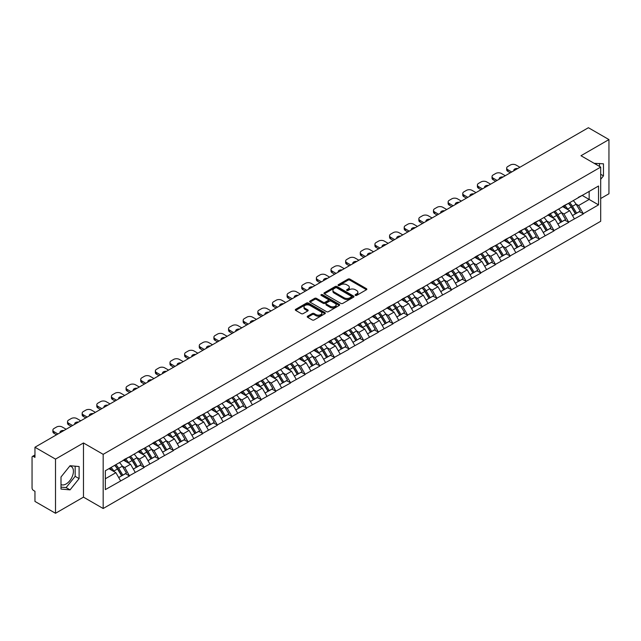 <?xml version="1.0" encoding="UTF-8"?>
<svg xmlns="http://www.w3.org/2000/svg" width="641" height="641" viewBox="0 0 641 641"><rect width="100%" height="100%" fill="white"/><g stroke="black" fill="none" stroke-linecap="round" stroke-linejoin="round"><path stroke-width="0.96" d="M355.386 295.381A0.913 0.529 0 0 0 356.676 295.381L366.46 289.724A1.306 0.753 0 0 0 366.844 289.195A1.306 0.753 0 0 0 366.46 288.666L349.882 279.091A1.306 0.753 0 0 0 348.039 279.091L338.256 284.74A0.913 0.529 0 0 0 339.546 285.485L340.812 284.756A4.167 2.404 0 0 1 346.709 284.756L348.087 285.557A4.167 2.404 0 0 1 349.305 287.256A4.167 2.404 0 0 1 348.087 288.955L346.821 289.692A0.913 0.529 0 0 0 348.111 290.429L349.377 289.7A4.167 2.404 0 0 1 355.274 289.7L356.652 290.501A4.167 2.404 0 0 1 357.87 292.2A4.167 2.404 0 0 1 356.652 293.899L355.386 294.636A0.913 0.529 0 0 0 355.386 295.381L355.386 294.636M60.999 484.524A10.352 5.977 120 0 0 66.111 483.971A10.352 5.977 120 0 0 72.874 474.853A10.352 5.977 120 0 0 71.287 466.56A10.352 5.977 120 0 0 69.757 466.087M594.231 163.367A10.352 5.977 -60 0 1 595.641 163.824A10.352 5.977 -60 0 1 596.739 164.825M307.608 316.213A1.306 0.753 0 0 0 307.223 316.742A1.306 0.753 0 0 0 307.608 317.271L312.255 319.955A1.306 0.753 0 0 0 314.098 319.955L324.971 313.681A1.306 0.753 0 0 0 325.348 313.153A1.306 0.753 0 0 0 324.971 312.624L308.393 303.049A1.306 0.753 0 0 0 306.55 303.049L295.677 309.323A1.306 0.753 0 0 0 295.301 309.851A1.306 0.753 0 0 0 295.677 310.388L301.294 313.633A1.306 0.753 0 0 0 303.137 313.633L307.792 310.949A1.306 0.753 0 0 0 308.169 310.412A1.306 0.753 0 0 0 307.792 309.883L305.004 308.273A3.485 2.011 0 0 1 303.986 306.855A3.485 2.011 0 0 1 306.134 304.996A3.485 2.011 0 0 1 309.932 305.428L320.845 311.726A3.485 2.011 0 0 1 321.87 313.153A3.485 2.011 0 0 1 319.715 315.011A3.485 2.011 0 0 1 315.917 314.579L314.098 313.521A1.306 0.753 0 0 0 312.255 313.521L307.608 316.213L307.608 317.271M83.474 442.963L55.511 459.108L34.959 447.242L588.398 127.719L608.95 139.578L580.986 155.723L600.689 167.101L103.177 454.341L83.474 442.963L83.474 497.136L103.177 508.513L103.177 454.341M340.9 303.417A1.306 0.753 0 0 0 342.743 303.417L353.616 297.144A1.306 0.753 0 0 0 353.992 296.615A1.306 0.753 0 0 0 353.616 296.086L337.038 286.511A1.306 0.753 0 0 0 335.195 286.511L324.322 292.785A1.306 0.753 0 0 0 323.945 293.314A1.306 0.753 0 0 0 324.322 293.85L340.9 303.417M321.51 295.573A0.913 0.529 0 0 1 322.439 295.701L322.439 294.62L339.289 304.355A1.306 0.753 0 0 1 339.674 304.884A1.306 0.753 0 0 1 339.289 305.412L328.424 311.686A1.306 0.753 0 0 1 326.581 311.686L310.004 302.119L314.651 299.451L314.651 298.369L310.004 301.054A1.306 0.753 0 0 0 309.619 301.582A1.306 0.753 0 0 0 310.004 302.119L310.004 301.054M314.651 299.451A1.306 0.753 0 0 1 316.494 299.451L316.494 298.369A1.306 0.753 0 0 0 314.651 298.369M316.494 298.369L323.216 302.248A1.306 0.753 0 0 0 325.059 302.248L328.144 300.469A1.306 0.753 0 0 0 328.529 299.94A1.306 0.753 0 0 0 328.144 299.403L321.149 295.365A0.913 0.529 0 0 1 322.439 294.62M103.177 508.513L600.689 221.281L600.689 167.101M114.691 465.358A8.894 5.136 -120 0 1 117.736 468.916L121.878 475.758L125.492 473.667L129.498 475.983L124.803 467.529L122.207 466.031M129.498 475.983L105.332 489.612L105.332 470.758L598.534 186.01L598.534 204.864L583.286 213.669L578.591 205.537L575.995 204.038M568.479 203.365A8.894 5.136 -120 0 1 571.524 206.923L575.666 213.765L579.28 211.674L583.286 213.669M583.286 213.99L568.647 222.115L563.96 213.99L561.356 212.492M553.84 211.81A8.894 5.136 -120 0 1 556.885 215.376L561.027 222.211L564.641 220.127L568.647 222.115M568.647 222.443L554.008 230.568L549.321 222.443L546.717 220.945M539.201 220.264A8.894 5.136 -120 0 1 542.246 223.821L546.388 230.664L550.002 228.581L554.008 230.568M554.008 230.896L539.369 239.021L534.682 230.896L532.078 229.39M524.562 228.717A8.894 5.136 -120 0 1 527.607 232.274L531.75 239.117L535.363 237.034L539.369 239.021M539.369 239.349L524.731 247.474L520.043 239.341L517.439 237.843M509.924 237.17A8.894 5.136 -120 0 1 512.968 240.728L517.111 247.57L520.724 245.479L524.731 247.474M524.731 247.795L510.092 255.919L505.404 247.795L502.8 246.296M495.285 245.623A8.894 5.136 -120 0 1 498.329 249.181L502.472 256.023L506.086 253.932L510.092 255.919M510.092 256.248L495.453 264.372L490.766 256.248L488.162 254.749M480.646 254.068A8.894 5.136 -120 0 1 483.691 257.626L487.833 264.469L491.447 262.385L495.453 264.372M495.453 264.701L480.814 272.826L476.127 264.701L473.523 263.203M466.007 262.522A8.894 5.136 -120 0 1 469.052 266.079L473.194 272.922L476.808 270.839L480.814 272.826M480.814 273.154L466.183 281.279L461.488 273.154L458.892 271.648M451.368 270.975A8.894 5.136 -120 0 1 454.413 274.532L458.555 281.375L462.169 279.292L466.183 281.279M466.183 281.599L451.544 289.732L446.849 281.599L444.253 280.101M436.729 279.428A8.894 5.136 -120 0 1 439.774 282.985L443.917 289.828L447.53 287.737L451.544 289.732M451.544 290.053L436.906 298.177L432.21 290.053L429.614 288.554M422.09 287.873A8.894 5.136 -120 0 1 425.135 291.439L429.286 298.273L432.891 296.19L436.906 298.177M436.906 298.506L422.267 306.63L417.571 298.506L414.975 297.007M407.46 296.326A8.894 5.136 -120 0 1 410.496 299.884L414.647 306.727L418.252 304.643L422.267 306.63M422.267 306.959L407.628 315.084L402.933 306.959L400.337 305.453M392.821 304.779A8.894 5.136 -120 0 1 395.866 308.337L400.008 315.18L403.622 313.096L407.628 315.084M407.628 315.404L392.989 323.537L388.294 315.404L385.698 313.906M378.182 313.233A8.894 5.136 -120 0 1 381.227 316.79L385.369 323.633L388.983 321.542L392.989 323.537M392.989 323.857L378.35 331.982L373.655 323.857L371.059 322.359M363.543 321.678A8.894 5.136 -120 0 1 366.588 325.243L370.73 332.078L374.344 329.995L378.35 331.982M378.35 332.31L363.711 340.435L359.016 332.31L356.42 330.812M348.904 330.131A8.894 5.136 -120 0 1 351.949 333.689L356.092 340.531L359.705 338.448L363.711 340.435M363.711 340.764L349.073 348.888L344.377 340.764L341.781 339.257M334.265 338.584A8.894 5.136 -120 0 1 337.31 342.142L341.453 348.984L345.066 346.901L349.073 348.888M349.073 349.217L334.434 357.341L329.746 349.217L327.142 347.71M319.627 347.037A8.894 5.136 -120 0 1 322.671 350.595L326.814 357.438L330.427 355.346L334.434 357.341M334.434 357.662L319.795 365.795L315.108 357.662L312.504 356.164M304.988 355.491A8.894 5.136 -120 0 1 308.033 359.048L312.175 365.891L315.789 363.8L319.795 365.795M319.795 366.115L305.156 374.24L300.469 366.115L297.865 364.617M290.349 363.936A8.894 5.136 -120 0 1 293.394 367.493L297.536 374.336L301.15 372.253L305.156 374.24M305.156 374.568L290.517 382.693L285.83 374.568L283.226 373.07M275.71 372.389A8.894 5.136 -120 0 1 278.755 375.947L282.897 382.789L286.511 380.706L290.517 382.693M290.517 383.022L275.878 391.146L271.191 383.022L268.587 381.515M261.071 380.842A8.894 5.136 -120 0 1 264.116 384.4L268.259 391.242L271.872 389.159L275.878 391.146M275.878 391.467L261.24 399.599L256.552 391.467L253.948 389.968M246.432 389.295A8.894 5.136 -120 0 1 249.477 392.853L253.62 399.696L257.233 397.604L261.24 399.599M261.24 399.92L246.601 408.045L241.913 399.92L239.317 398.422M231.794 397.74A8.894 5.136 -120 0 1 234.838 401.306L238.981 408.141L242.594 406.057L246.601 408.045M246.601 408.373L231.97 416.498L227.275 408.373L224.679 406.875M217.155 406.194A8.894 5.136 -120 0 1 220.2 409.751L224.342 416.594L227.956 414.511L231.97 416.498M231.97 416.826L217.331 424.951L212.636 416.826L210.04 415.32M202.516 414.647A8.894 5.136 -120 0 1 205.561 418.204L209.711 425.047L213.317 422.964L217.331 424.951M217.331 425.271L202.692 433.404L197.997 425.271L195.401 423.773M187.885 423.1A8.894 5.136 -120 0 1 190.922 426.658L195.072 433.5L198.678 431.409L202.692 433.404M202.692 433.725L188.053 441.849L183.358 433.725L180.762 432.226M173.246 431.545A8.894 5.136 -120 0 1 176.283 435.111L180.433 441.953L184.047 439.862L188.053 441.849M188.053 442.178L173.415 450.303L168.719 442.178L166.123 440.679M158.607 439.998A8.894 5.136 -120 0 1 161.652 443.556L165.795 450.399L169.408 448.315L173.415 450.303M173.415 450.631L158.776 458.756L154.08 450.631L151.484 449.125M143.969 448.452A8.894 5.136 -120 0 1 147.013 452.009L151.156 458.852L154.769 456.769L158.776 458.756M158.776 459.084L144.137 467.209L139.442 459.084L136.845 457.578M129.33 456.905A8.894 5.136 -120 0 1 132.375 460.462L136.517 467.305L140.131 465.222L144.137 467.209M144.137 467.529L129.498 475.662M124.522 459.349L129.498 456.809M124.803 467.529L130.532 464.228L123.304 460.054M135.219 472.353L130.532 464.228M139.161 450.903L144.137 448.355M139.442 459.084L145.17 455.775L137.943 451.601M149.858 463.9L145.17 455.775M153.8 442.45L158.776 439.902M154.08 450.631L159.809 447.322L152.582 443.155M164.497 455.455L159.809 447.322M168.439 433.997L173.415 431.449M168.719 442.178L174.448 438.877L167.221 434.702M179.135 447.001L174.448 438.877M183.078 425.544L188.053 422.996M183.358 433.725L189.087 430.423L181.86 426.249M193.774 438.548L189.087 430.423M197.716 417.091L202.692 414.551M197.997 425.271L203.726 421.97L196.499 417.796M208.413 430.095L203.726 421.97M212.355 408.646L217.331 406.098M212.636 416.826L218.357 413.517L211.137 409.351M223.052 421.642L218.357 413.517M226.994 400.192L231.97 397.644M227.275 408.373L232.995 405.064L225.776 400.897M237.691 413.197L232.995 405.064M241.633 391.739L246.601 389.191M241.913 399.92L247.634 396.619L240.415 392.444M252.33 404.743L247.634 396.619M256.272 383.286L261.24 380.746M256.552 391.467L262.273 388.166L255.046 383.991M266.968 396.29L262.273 388.166M270.911 374.841L275.878 372.293M271.191 383.022L276.912 379.712L269.685 375.546M281.607 387.837L276.912 379.712M285.549 366.388L290.517 363.84M285.83 374.568L291.551 371.259L284.324 367.093M296.246 379.392L291.551 371.259M300.188 357.934L305.156 355.386M300.469 366.115L306.19 362.814L298.962 358.639M310.885 370.939L306.19 362.814M314.819 349.481L319.795 346.941M315.108 357.662L320.829 354.361L313.601 350.186M325.524 362.486L320.829 354.361M329.458 341.036L334.434 338.488M329.746 349.217L335.467 345.908L328.24 341.733M340.155 354.032L335.467 345.908M344.097 332.583L349.073 330.035M344.377 340.764L350.106 337.454L342.879 333.288M354.793 345.587L350.106 337.454M358.736 324.13L363.711 321.582M359.016 332.31L364.745 329.009L357.518 324.835M369.432 337.134L364.745 329.009M373.374 315.676L378.35 313.129M373.655 323.857L379.384 320.556L372.157 316.382M384.071 328.681L379.384 320.556M388.013 307.223L392.989 304.683M388.294 315.404L394.023 312.103L386.795 307.928M398.71 320.228L394.023 312.103M402.652 298.778L407.628 296.23M402.933 306.959L408.662 303.65L401.434 299.483M413.349 311.774L408.662 303.65M417.291 290.325L422.267 287.777M417.571 298.506L423.3 295.197L416.073 291.03M427.988 303.329L423.3 295.197M431.93 281.872L436.906 279.324M432.21 290.053L437.931 286.751L430.712 282.577M442.627 294.876L437.931 286.751M446.569 273.419L451.544 270.879M446.849 281.599L452.57 278.298L445.351 274.124M457.265 286.423L452.57 278.298M461.208 264.973L466.183 262.425M461.488 273.154L467.209 269.845L459.99 265.678M471.904 277.97L467.209 269.845M475.846 256.52L480.814 253.972M476.127 264.701L481.848 261.392L474.628 257.225M486.543 269.524L481.848 261.392M490.485 248.067L495.453 245.519M490.766 256.248L496.487 252.947L489.259 248.772M501.182 261.071L496.487 252.947M505.124 239.614L510.092 237.066M505.404 247.795L511.125 244.493L503.898 240.319M515.821 252.618L511.125 244.493M519.763 231.169L524.731 228.621M520.043 239.341L525.764 236.04L518.537 231.866M530.46 244.165L525.764 236.04M534.402 222.715L539.369 220.167M534.682 230.896L540.403 227.587L533.176 223.421M545.098 235.712L540.403 227.587M549.033 214.262L554.008 211.714M549.321 222.443L555.042 219.142L547.815 214.967M559.737 227.267L555.042 219.142M563.671 205.809L568.647 203.261M563.96 213.99L569.681 210.689L562.453 206.514M574.368 218.813L569.681 210.689M578.31 197.356L583.286 194.816M578.591 205.537L589.151 199.447L589.151 191.427L598.534 186.01M582.204 195.433L598.534 204.864M600.689 198.526L608.95 193.758L608.95 139.578M55.511 459.108L55.511 513.281L34.959 501.422L34.959 491.286L33.46 490.421A1.987 1.146 -120 0 1 32.05 487.985L32.05 457.321A1.987 1.146 -120 0 1 32.459 456.408A1.987 1.146 -120 0 1 33.46 456.504L34.959 457.378L34.959 447.242M55.511 513.281L83.474 497.136M105.332 478.771L115.893 472.681L108.946 468.667M120.58 480.806L115.893 472.681M571.315 207.083L571.78 207.347M556.676 215.528L557.141 215.801M542.038 223.981L542.502 224.254M527.399 232.435L527.863 232.699M512.76 240.888L513.225 241.152M498.121 249.341L498.586 249.605M483.482 257.786L483.947 258.059M468.843 266.239L469.308 266.512M454.213 274.693L454.677 274.957M439.574 283.146L440.038 283.41M424.935 291.591L425.4 291.863M410.296 300.044L410.761 300.317M395.657 308.497L396.122 308.762M381.018 316.95L381.483 317.215M366.38 325.396L366.844 325.668M351.741 333.849L352.205 334.121M337.102 342.302L337.567 342.566M322.463 350.755L322.928 351.02M307.824 359.208L308.289 359.473M293.185 367.654L293.65 367.926M278.547 376.107L279.011 376.379M263.908 384.56L264.372 384.824M249.269 393.013L249.734 393.278M234.638 401.458L235.103 401.731M219.999 409.911L220.464 410.184M205.36 418.365L205.825 418.629M190.722 426.818L191.186 427.082M176.083 435.263L176.547 435.535M161.444 443.716L161.909 443.989M146.805 452.169L147.27 452.442M132.166 460.623L132.631 460.887M117.527 469.076L117.992 469.34M600.689 179.32L603.461 175.874L603.461 163.8L594.143 163.319M79.107 466.536L70.053 465.727L60.999 476.992L60.999 489.059L70.053 489.868L79.107 478.611L79.107 466.536M355.747 295.509L356.652 294.988A4.167 2.404 0 0 0 357.87 293.282L357.87 292.2M349.305 287.256L349.305 288.338A4.167 2.404 0 0 1 348.087 290.036L347.182 290.557M366.46 288.666L366.46 289.724L349.882 280.173A1.306 0.753 0 0 0 348.039 280.173L338.616 285.614M353.6 297.16L337.038 287.593A1.306 0.753 0 0 0 335.195 287.593L324.338 293.858M351.308 296.983A0.913 0.529 0 0 0 351.308 296.238L336.757 287.841A0.913 0.529 0 0 0 335.467 287.841L334.129 288.61A4.167 2.404 0 0 0 332.911 290.309A4.167 2.404 0 0 0 334.129 292.016L344.081 297.761A4.167 2.404 0 0 0 349.978 297.761L351.308 296.983L351.308 298.073A0.913 0.529 0 0 0 351.58 297.696L351.58 296.615M332.911 290.309L332.911 291.399A4.167 2.404 0 0 0 334.129 293.097L334.129 292.016M351.308 298.073L349.978 298.842A4.167 2.404 0 0 1 344.081 298.842L334.129 293.097M316.494 299.451L323.216 303.337A1.306 0.753 0 0 0 325.059 303.337L328.144 301.55A1.306 0.753 0 0 0 328.529 301.022L328.529 299.94M322.439 295.701L339.273 305.428M330.195 306.278A3.485 2.011 0 0 0 333.993 306.719A3.485 2.011 0 0 0 336.14 304.86A3.485 2.011 0 0 0 335.123 303.433L331.277 301.214A1.306 0.753 0 0 0 329.434 301.214L326.349 302.993A1.306 0.753 0 0 0 325.965 303.53A1.306 0.753 0 0 0 326.349 304.058L330.195 306.278L330.195 307.36A3.485 2.011 0 0 0 333.993 307.8A3.485 2.011 0 0 0 336.14 305.941L336.14 304.86M325.965 303.53L325.965 304.611A1.306 0.753 0 0 0 326.349 305.14L326.349 304.058M330.195 307.36L326.349 305.14M321.87 313.153L321.87 314.234A3.485 2.011 0 0 1 319.715 316.093A3.485 2.011 0 0 1 315.917 315.66L314.098 314.611A1.306 0.753 0 0 0 312.255 314.611L307.624 317.287M303.986 306.855L303.986 307.936A3.485 2.011 0 0 0 305.004 309.355L305.004 308.273M307.776 310.957L305.004 309.355M324.955 313.697L308.393 304.13A1.306 0.753 0 0 0 306.55 304.13L295.693 310.396M599.519 166.428L599.519 163.447M600.689 174.28L603.461 175.874M60.999 487.136L66.111 487.593L75.165 476.335L75.165 466.183M75.165 476.335L79.107 478.611M66.111 487.593L70.053 489.868M519.899 167.261L516.005 165.017A3.982 2.3 0 0 0 510.372 165.017L507.84 166.476A3.982 2.3 0 0 0 506.678 168.102A3.982 2.3 0 0 0 507.84 169.729L507.84 171.355L510.332 172.79M507.84 171.355A3.982 2.3 180 0 1 506.678 169.729L506.678 168.102M507.84 169.729L511.734 171.98M513.922 170.714A3.117 1.803 180 0 1 513.826 170.274A3.117 1.803 180 0 1 517.712 168.527M573.238 200.609A10.881 6.282 60 0 1 576.091 204.199L572.477 206.282A10.881 6.282 -120 0 0 569.625 202.7M572.477 206.282L576.628 213.124L580.233 211.041L576.091 204.199M575.666 213.765L576.628 213.124M579.28 211.674L580.233 211.041M563.407 205.961A8.894 5.136 60 0 1 565.859 208.477M564.793 205.489A10.881 6.282 60 0 1 567.646 209.078L568.054 209.751M572.509 215.584L575.402 213.83L571.259 206.987A10.881 6.282 -120 0 0 568.407 203.405M575.402 213.83L572.469 215.52M505.26 175.714L501.366 173.471A3.982 2.3 0 0 0 495.741 173.471L493.201 174.929A3.982 2.3 0 0 0 492.04 176.555A3.982 2.3 0 0 0 493.201 178.182L493.201 179.809L495.693 181.243M493.201 179.809A3.982 2.3 180 0 1 492.04 178.182L492.04 176.555M493.201 178.182L497.096 180.425M499.283 179.168A3.117 1.803 180 0 1 499.187 178.727A3.117 1.803 180 0 1 503.073 176.98M558.599 209.062A10.881 6.282 60 0 1 561.452 212.652L557.838 214.735A10.881 6.282 -120 0 0 554.994 211.153M557.838 214.735L561.989 221.578L565.594 219.494L561.452 212.652M561.027 222.211L561.989 221.578M564.641 220.127L565.594 219.494M548.768 214.415A8.894 5.136 60 0 1 551.22 216.93M550.154 213.942A10.881 6.282 60 0 1 553.007 217.523L553.415 218.196M557.87 224.038L560.763 222.283L556.62 215.44A10.881 6.282 -120 0 0 553.768 211.85M560.763 222.283L557.83 223.973M490.621 184.167L486.727 181.916A3.982 2.3 0 0 0 481.103 181.916L478.563 183.382A3.982 2.3 0 0 0 477.401 185.009A3.982 2.3 0 0 0 478.563 186.635L478.563 188.262L481.054 189.696M478.563 188.262A3.982 2.3 180 0 1 477.401 186.635L477.401 185.009M478.563 186.635L482.457 188.879M484.644 187.621A3.117 1.803 180 0 1 484.548 187.172A3.117 1.803 180 0 1 488.434 185.433M543.961 217.515A10.881 6.282 60 0 1 546.813 221.105L543.199 223.188A10.881 6.282 -120 0 0 540.355 219.599M543.199 223.188L547.35 230.031L550.964 227.94L546.813 221.105M546.388 230.664L547.35 230.031M550.002 228.581L550.964 227.94M534.129 222.868A8.894 5.136 60 0 1 536.581 225.384M535.515 222.395A10.881 6.282 60 0 1 538.368 225.977L538.777 226.65M543.231 232.491L546.124 230.736L541.982 223.893A10.881 6.282 -120 0 0 539.129 220.304M546.124 230.736L543.199 232.427M475.983 192.621L472.088 190.369A3.982 2.3 0 0 0 466.464 190.369L463.924 191.835A3.982 2.3 0 0 0 462.762 193.462A3.982 2.3 0 0 0 463.924 195.08L463.924 196.707L466.416 198.141M463.924 196.707A3.982 2.3 180 0 1 462.762 195.08L462.762 193.462M463.924 195.08L467.818 197.332M470.005 196.074A3.117 1.803 180 0 1 469.909 195.625A3.117 1.803 180 0 1 473.795 193.878M529.33 225.969A10.881 6.282 60 0 1 532.174 229.55L528.569 231.641A10.881 6.282 -120 0 0 525.716 228.052M528.569 231.641L532.711 238.484L536.325 236.393L532.174 229.55M531.75 239.117L532.711 238.484M535.363 237.034L536.325 236.393M519.49 231.321A8.894 5.136 60 0 1 521.942 233.837M520.885 230.84A10.881 6.282 60 0 1 523.729 234.43L524.138 235.103M528.593 240.936L531.485 239.181L527.343 232.346A10.881 6.282 -120 0 0 524.49 228.757M531.485 239.181L528.561 240.88M461.344 201.074L457.45 198.822A3.982 2.3 0 0 0 451.825 198.822L449.293 200.288A3.982 2.3 0 0 0 448.123 201.907A3.982 2.3 0 0 0 449.293 203.534L449.293 205.16L451.777 206.594M449.293 205.16A3.982 2.3 180 0 1 448.123 203.534L448.123 201.907M449.293 203.534L453.179 205.785M455.366 204.519A3.117 1.803 180 0 1 455.27 204.078A3.117 1.803 180 0 1 459.164 202.332M514.691 234.422A10.881 6.282 60 0 1 517.535 238.003L513.93 240.087A10.881 6.282 -120 0 0 511.077 236.505M513.93 240.087L518.072 246.929L521.686 244.846L517.535 238.003M517.111 247.57L518.072 246.929M520.724 245.479L521.686 244.846M504.852 239.774A8.894 5.136 60 0 1 507.303 242.29M506.246 239.293A10.881 6.282 60 0 1 509.09 242.883L509.499 243.556M513.954 249.389L516.854 247.634L512.704 240.792A10.881 6.282 -120 0 0 509.851 237.21M516.854 247.634L513.922 249.325M446.705 209.519L442.811 207.275A3.982 2.3 0 0 0 437.186 207.275L434.654 208.734A3.982 2.3 0 0 0 433.484 210.36A3.982 2.3 0 0 0 434.654 211.987L434.654 213.613L437.138 215.047M434.654 213.613A3.982 2.3 180 0 1 433.484 211.987L433.484 210.36M434.654 211.987L438.548 214.238M440.728 212.972A3.117 1.803 180 0 1 440.631 212.532A3.117 1.803 180 0 1 444.525 210.785M500.052 242.867A10.881 6.282 60 0 1 502.905 246.456L499.291 248.54A10.881 6.282 -120 0 0 496.438 244.958M499.291 248.54L503.433 255.382L507.047 253.299L502.905 246.456M502.472 256.023L503.433 255.382M506.086 253.932L507.047 253.299M490.213 248.219A8.894 5.136 60 0 1 492.665 250.735M491.607 247.746A10.881 6.282 60 0 1 494.459 251.328L494.868 252.009M499.315 257.842L502.215 256.088L498.065 249.245A10.881 6.282 -120 0 0 495.221 245.663M502.215 256.088L499.283 257.778M432.066 217.972L428.18 215.729A3.982 2.3 0 0 0 422.547 215.729L420.015 217.187A3.982 2.3 0 0 0 418.845 218.813A3.982 2.3 0 0 0 420.015 220.44L420.015 222.066L422.499 223.501M420.015 222.066A3.982 2.3 180 0 1 418.845 220.44L418.845 218.813M420.015 220.44L423.909 222.683M426.089 221.425A3.117 1.803 180 0 1 425.993 220.977A3.117 1.803 180 0 1 429.887 219.238M485.413 251.32A10.881 6.282 60 0 1 488.266 254.91L484.652 256.993A10.881 6.282 -120 0 0 481.8 253.403M484.652 256.993L488.795 263.836L492.408 261.752L488.266 254.91M487.833 264.469L488.795 263.836M491.447 262.385L492.408 261.752M475.574 256.672A8.894 5.136 60 0 1 478.026 259.188M476.968 256.2A10.881 6.282 60 0 1 479.821 259.781L480.229 260.454M484.676 266.295L487.577 264.541L483.426 257.698A10.881 6.282 -120 0 0 480.582 254.108M487.577 264.541L484.644 266.231M417.435 226.425L413.541 224.174A3.982 2.3 0 0 0 407.908 224.174L405.376 225.64A3.982 2.3 0 0 0 404.207 227.267A3.982 2.3 0 0 0 405.376 228.893L405.376 230.512L407.86 231.954M405.376 230.512A3.982 2.3 180 0 1 404.207 228.893L404.207 227.267M405.376 228.893L409.27 231.137M411.458 229.879A3.117 1.803 180 0 1 411.354 229.43A3.117 1.803 180 0 1 415.248 227.683M470.774 259.773A10.881 6.282 60 0 1 473.627 263.355L470.013 265.446A10.881 6.282 -120 0 0 467.161 261.857M470.013 265.446L474.156 272.289L477.769 270.198L473.627 263.355M473.194 272.922L474.156 272.289M476.808 270.839L477.769 270.198M460.935 265.126A8.894 5.136 60 0 1 463.395 267.642M462.329 264.645A10.881 6.282 60 0 1 465.182 268.234L465.59 268.908M470.037 274.749L472.938 272.994L468.795 266.151A10.881 6.282 -120 0 0 465.943 262.562M472.938 272.994L470.005 274.685M402.796 234.878L398.902 232.627A3.982 2.3 0 0 0 393.27 232.627L390.738 234.093A3.982 2.3 0 0 0 389.568 235.712A3.982 2.3 0 0 0 390.738 237.338L390.738 238.965L393.221 240.399M390.738 238.965A3.982 2.3 180 0 1 389.568 237.338L389.568 235.712M390.738 237.338L394.632 239.59M396.819 238.324A3.117 1.803 180 0 1 396.723 237.883A3.117 1.803 180 0 1 400.609 236.136M456.136 268.226A10.881 6.282 60 0 1 458.988 271.808L455.374 273.891A10.881 6.282 -120 0 0 452.522 270.31M455.374 273.891L459.517 280.734L463.131 278.651L458.988 271.808M458.555 281.375L459.517 280.734M462.169 279.292L463.131 278.651M446.296 273.579A8.894 5.136 60 0 1 448.756 276.095M447.69 273.098A10.881 6.282 60 0 1 450.543 276.688L450.952 277.361M455.398 283.194L458.299 281.439L454.157 274.596A10.881 6.282 -120 0 0 451.304 271.015M458.299 281.439L455.366 283.138M388.158 243.324L384.263 241.08A3.982 2.3 0 0 0 378.631 241.08L376.099 242.538A3.982 2.3 0 0 0 374.929 244.165A3.982 2.3 0 0 0 376.099 245.791L376.099 247.418L378.583 248.852M376.099 247.418A3.982 2.3 180 0 1 374.929 245.791L374.929 244.165M376.099 245.791L379.993 248.043M382.18 246.777A3.117 1.803 180 0 1 382.084 246.336A3.117 1.803 180 0 1 385.97 244.59M441.497 276.672A10.881 6.282 60 0 1 444.349 280.261L440.736 282.344A10.881 6.282 -120 0 0 437.883 278.763M440.736 282.344L444.878 289.187L448.492 287.104L444.349 280.261M443.917 289.828L444.878 289.187M447.53 287.737L448.492 287.104M431.665 282.024A8.894 5.136 60 0 1 434.117 284.54M433.052 281.551A10.881 6.282 60 0 1 435.904 285.133L436.313 285.814M440.76 291.647L443.66 289.892L439.518 283.05A10.881 6.282 -120 0 0 436.665 279.468M443.66 289.892L440.728 291.583M373.519 251.777L369.625 249.533A3.982 2.3 0 0 0 363.992 249.533L361.46 250.992A3.982 2.3 0 0 0 360.29 252.618A3.982 2.3 0 0 0 361.46 254.245L361.46 255.871L363.944 257.305M361.46 255.871A3.982 2.3 180 0 1 360.29 254.245L360.29 252.618M361.46 254.245L365.354 256.488M367.541 255.23A3.117 1.803 180 0 1 367.445 254.781A3.117 1.803 180 0 1 371.331 253.043M426.858 285.125A10.881 6.282 60 0 1 429.71 288.714L426.097 290.798A10.881 6.282 -120 0 0 423.244 287.208M426.097 290.798L430.239 297.64L433.853 295.557L429.71 288.714M429.286 298.273L430.239 297.64M432.891 296.19L433.853 295.557M417.027 290.477A8.894 5.136 60 0 1 419.478 292.993M418.413 290.004A10.881 6.282 60 0 1 421.265 293.586L421.674 294.259M426.129 300.1L429.021 298.345L424.879 291.503A10.881 6.282 -120 0 0 422.026 287.913M429.021 298.345L426.089 300.036M358.88 260.23L354.986 257.978A3.982 2.3 0 0 0 349.353 257.978L346.821 259.445A3.982 2.3 0 0 0 345.651 261.071A3.982 2.3 0 0 0 346.821 262.698L346.821 264.316L349.305 265.759M346.821 264.316A3.982 2.3 180 0 1 345.651 262.698L345.651 261.071M346.821 262.698L350.715 264.941M352.903 263.683A3.117 1.803 180 0 1 352.806 263.235A3.117 1.803 180 0 1 356.692 261.488M412.219 293.578A10.881 6.282 60 0 1 415.072 297.16L411.458 299.251A10.881 6.282 -120 0 0 408.605 295.661M411.458 299.251L415.6 306.094L419.214 304.002L415.072 297.16M414.647 306.727L415.6 306.094M418.252 304.643L419.214 304.002M402.388 298.93A8.894 5.136 60 0 1 404.84 301.446M403.774 298.45A10.881 6.282 60 0 1 406.626 302.039L407.035 302.712M411.49 308.553L414.382 306.799L410.24 299.956A10.881 6.282 -120 0 0 407.388 296.366M414.382 306.799L411.45 308.489M344.241 268.683L340.347 266.432A3.982 2.3 0 0 0 334.714 266.432L332.182 267.898A3.982 2.3 0 0 0 331.02 269.524A3.982 2.3 0 0 0 332.182 271.143L332.182 272.77L334.666 274.204M332.182 272.77A3.982 2.3 180 0 1 331.02 271.143L331.02 269.524M332.182 271.143L336.076 273.395M338.264 272.129A3.117 1.803 180 0 1 338.168 271.688A3.117 1.803 180 0 1 342.054 269.941M397.58 302.031A10.881 6.282 60 0 1 400.433 305.613L396.819 307.704A10.881 6.282 -120 0 0 393.967 304.114M396.819 307.704L400.962 314.539L404.575 312.455L400.433 305.613M400.008 315.18L400.962 314.539M403.622 313.096L404.575 312.455M387.749 307.384A8.894 5.136 60 0 1 390.201 309.899M389.135 306.903A10.881 6.282 60 0 1 391.988 310.492L392.396 311.165M396.851 316.999L399.744 315.244L395.601 308.401A10.881 6.282 -120 0 0 392.749 304.82M399.744 315.244L396.811 316.942M329.602 277.136L325.708 274.885A3.982 2.3 0 0 0 320.075 274.885L317.543 276.343A3.982 2.3 0 0 0 316.382 277.97A3.982 2.3 0 0 0 317.543 279.596L317.543 281.223L320.027 282.657M317.543 281.223A3.982 2.3 180 0 1 316.382 279.596L316.382 277.97M317.543 279.596L321.437 281.848M323.625 280.582A3.117 1.803 180 0 1 323.529 280.141A3.117 1.803 180 0 1 327.415 278.394M382.941 310.476A10.881 6.282 60 0 1 385.794 314.066L382.18 316.149A10.881 6.282 -120 0 0 379.328 312.568M382.18 316.149L386.323 322.992L389.936 320.909L385.794 314.066M385.369 323.633L386.323 322.992M388.983 321.542L389.936 320.909M373.11 315.837A8.894 5.136 60 0 1 375.562 318.345M374.496 315.356A10.881 6.282 60 0 1 377.349 318.946L377.757 319.619M382.212 325.452L385.105 323.697L380.962 316.854A10.881 6.282 -120 0 0 378.11 313.273M385.105 323.697L382.172 325.388M314.963 285.582L311.069 283.338A3.982 2.3 0 0 0 305.437 283.338L302.905 284.796A3.982 2.3 0 0 0 301.743 286.423A3.982 2.3 0 0 0 302.905 288.049L302.905 289.676L305.388 291.11M302.905 289.676A3.982 2.3 180 0 1 301.743 288.049L301.743 286.423M302.905 288.049L306.799 290.301M308.986 289.035A3.117 1.803 180 0 1 308.89 288.594A3.117 1.803 180 0 1 312.776 286.848M368.303 318.93A10.881 6.282 60 0 1 371.155 322.519L367.541 324.602A10.881 6.282 -120 0 0 364.689 321.021M367.541 324.602L371.684 331.445L375.297 329.362L371.155 322.519M370.73 332.078L371.684 331.445M374.344 329.995L375.297 329.362M358.471 324.282A8.894 5.136 60 0 1 360.923 326.798M359.857 323.809A10.881 6.282 60 0 1 362.71 327.391L363.118 328.072M367.573 333.905L370.466 332.15L366.323 325.308A10.881 6.282 -120 0 0 363.471 321.718M370.466 332.15L367.533 333.841M300.325 294.035L296.43 291.783A3.982 2.3 0 0 0 290.798 291.783L288.266 293.249A3.982 2.3 0 0 0 287.104 294.876A3.982 2.3 0 0 0 288.266 296.503L288.266 298.129L290.758 299.563M288.266 298.129A3.982 2.3 180 0 1 287.104 296.503L287.104 294.876M288.266 296.503L292.16 298.746M294.347 297.488A3.117 1.803 180 0 1 294.251 297.039A3.117 1.803 180 0 1 298.137 295.301M353.664 327.383A10.881 6.282 60 0 1 356.516 330.972L352.903 333.056A10.881 6.282 -120 0 0 350.05 329.466M352.903 333.056L357.045 339.898L360.659 337.807L356.516 330.972M356.092 340.531L357.045 339.898M359.705 338.448L360.659 337.807M343.832 332.735A8.894 5.136 60 0 1 346.284 335.251M345.219 332.262A10.881 6.282 60 0 1 348.071 335.844L348.48 336.517M352.935 342.358L355.827 340.603L351.685 333.761A10.881 6.282 -120 0 0 348.832 330.171M355.827 340.603L352.895 342.294M285.686 302.488L281.792 300.236A3.982 2.3 0 0 0 276.159 300.236L273.627 301.703A3.982 2.3 0 0 0 272.465 303.329A3.982 2.3 0 0 0 273.627 304.948L273.627 306.574L276.119 308.009M273.627 306.574A3.982 2.3 180 0 1 272.465 304.948L272.465 303.329M273.627 304.948L277.521 307.199M279.708 305.941A3.117 1.803 180 0 1 279.612 305.493A3.117 1.803 180 0 1 283.498 303.746M339.025 335.836A10.881 6.282 60 0 1 341.877 339.418L338.264 341.509A10.881 6.282 -120 0 0 335.411 337.919M338.264 341.509L342.414 348.351L346.02 346.26L341.877 339.418M341.453 348.984L342.414 348.351M345.066 346.901L346.02 346.26M329.194 341.188A8.894 5.136 60 0 1 331.645 343.704M330.58 340.708A10.881 6.282 60 0 1 333.432 344.297L333.841 344.97M338.296 350.811L341.188 349.049L337.046 342.214A10.881 6.282 -120 0 0 334.193 338.624M341.188 349.049L338.256 350.747M271.047 310.941L267.153 308.69A3.982 2.3 0 0 0 261.528 308.69L258.988 310.156A3.982 2.3 0 0 0 257.826 311.774A3.982 2.3 0 0 0 258.988 313.401L258.988 315.027L261.48 316.462M258.988 315.027A3.982 2.3 180 0 1 257.826 313.401L257.826 311.774M258.988 313.401L262.882 315.652M265.07 314.386A3.117 1.803 180 0 1 264.973 313.946A3.117 1.803 180 0 1 268.859 312.199M324.386 344.289A10.881 6.282 60 0 1 327.239 347.871L323.625 349.954A10.881 6.282 -120 0 0 320.78 346.372M323.625 349.954L327.775 356.797L331.381 354.713L327.239 347.871M326.814 357.438L327.775 356.797M330.427 355.346L331.381 354.713M314.555 349.641A8.894 5.136 60 0 1 317.007 352.157M315.941 349.161A10.881 6.282 60 0 1 318.793 352.75L319.202 353.423M323.657 359.256L326.549 357.502L322.407 350.659A10.881 6.282 -120 0 0 319.555 347.077M326.549 357.502L323.617 359.192M256.408 319.386L252.514 317.143A3.982 2.3 0 0 0 246.889 317.143L244.349 318.601A3.982 2.3 0 0 0 243.187 320.228A3.982 2.3 0 0 0 244.349 321.854L244.349 323.481L246.841 324.915M244.349 323.481A3.982 2.3 180 0 1 243.187 321.854L243.187 320.228M244.349 321.854L248.243 324.106M250.431 322.84A3.117 1.803 180 0 1 250.335 322.399A3.117 1.803 180 0 1 254.221 320.652M309.747 352.734A10.881 6.282 60 0 1 312.6 356.324L308.994 358.407A10.881 6.282 -120 0 0 306.142 354.826M308.994 358.407L313.137 365.25L316.75 363.167L312.6 356.324M312.175 365.891L313.137 365.25M315.789 363.8L316.75 363.167M299.916 358.087A8.894 5.136 60 0 1 302.368 360.603M301.302 357.614A10.881 6.282 60 0 1 304.155 361.195L304.563 361.877M309.018 367.71L311.911 365.955L307.768 359.112A10.881 6.282 -120 0 0 304.916 355.531M311.911 365.955L308.986 367.646M241.769 327.839L237.875 325.596A3.982 2.3 0 0 0 232.25 325.596L229.71 327.054A3.982 2.3 0 0 0 228.549 328.681A3.982 2.3 0 0 0 229.71 330.307L229.71 331.934L232.202 333.368M229.71 331.934A3.982 2.3 180 0 1 228.549 330.307L228.549 328.681M229.71 330.307L233.604 332.551M235.792 331.293A3.117 1.803 180 0 1 235.696 330.844A3.117 1.803 180 0 1 239.582 329.105M295.116 361.187A10.881 6.282 60 0 1 297.961 364.777L294.355 366.86A10.881 6.282 -120 0 0 291.503 363.271M294.355 366.86L298.498 373.703L302.111 371.62L297.961 364.777M297.536 374.336L298.498 373.703M301.15 372.253L302.111 371.62M285.277 366.54A8.894 5.136 60 0 1 287.729 369.056M286.671 366.067A10.881 6.282 60 0 1 289.516 369.649L289.924 370.322M294.379 376.163L297.272 374.408L293.129 367.565A10.881 6.282 -120 0 0 290.277 363.976M297.272 374.408L294.347 376.099M227.13 336.293L223.236 334.041A3.982 2.3 0 0 0 217.611 334.041L215.08 335.507A3.982 2.3 0 0 0 213.91 337.134A3.982 2.3 0 0 0 215.08 338.76L215.08 340.379L217.563 341.821M215.08 340.379A3.982 2.3 180 0 1 213.91 338.76L213.91 337.134M215.08 338.76L218.974 341.004M221.153 339.746A3.117 1.803 180 0 1 221.057 339.297A3.117 1.803 180 0 1 224.951 337.551M280.478 369.641A10.881 6.282 60 0 1 283.33 373.222L279.716 375.314A10.881 6.282 -120 0 0 276.864 371.724M279.716 375.314L283.859 382.156L287.472 380.065L283.33 373.222M282.897 382.789L283.859 382.156M286.511 380.706L287.472 380.065M270.638 374.993A8.894 5.136 60 0 1 273.09 377.509M272.032 374.512A10.881 6.282 60 0 1 274.885 378.102L275.293 378.775M279.74 384.616L282.641 382.861L278.49 376.019A10.881 6.282 -120 0 0 275.638 372.429M282.641 382.861L279.708 384.552M212.492 344.746L208.597 342.494A3.982 2.3 0 0 0 202.973 342.494L200.441 343.961A3.982 2.3 0 0 0 199.271 345.587A3.982 2.3 0 0 0 200.441 347.206L200.441 348.832L202.925 350.266M200.441 348.832A3.982 2.3 180 0 1 199.271 347.206L199.271 345.587M200.441 347.206L204.335 349.457M206.514 348.191A3.117 1.803 180 0 1 206.418 347.751A3.117 1.803 180 0 1 210.312 346.004M265.839 378.094A10.881 6.282 60 0 1 268.691 381.675L265.078 383.767A10.881 6.282 -120 0 0 262.225 380.177M265.078 383.767L269.22 390.601L272.834 388.518L268.691 381.675M268.259 391.242L269.22 390.601M271.872 389.159L272.834 388.518M255.999 383.446A8.894 5.136 60 0 1 258.451 385.962M257.394 382.965A10.881 6.282 60 0 1 260.246 386.555L260.655 387.228M265.102 393.061L268.002 391.306L263.852 384.464A10.881 6.282 -120 0 0 261.007 380.882M268.002 391.306L265.07 393.005M197.861 353.191L193.967 350.947A3.982 2.3 0 0 0 188.334 350.947L185.802 352.406A3.982 2.3 0 0 0 184.632 354.032A3.982 2.3 0 0 0 185.802 355.659L185.802 357.285L188.286 358.72M185.802 357.285A3.982 2.3 180 0 1 184.632 355.659L184.632 354.032M185.802 355.659L189.696 357.91M191.875 356.644A3.117 1.803 180 0 1 191.779 356.204A3.117 1.803 180 0 1 195.673 354.457M251.2 386.539A10.881 6.282 60 0 1 254.052 390.129L250.439 392.212A10.881 6.282 -120 0 0 247.586 388.63M250.439 392.212L254.581 399.055L258.195 396.971L254.052 390.129M253.62 399.696L254.581 399.055M257.233 397.604L258.195 396.971M241.361 391.891A8.894 5.136 60 0 1 243.812 394.407M242.755 391.419A10.881 6.282 60 0 1 245.607 395.008L246.016 395.681M250.463 401.514L253.363 399.76L249.221 392.917A10.881 6.282 -120 0 0 246.368 389.335M253.363 399.76L250.431 401.45M183.222 361.644L179.328 359.401A3.982 2.3 0 0 0 173.695 359.401L171.163 360.859A3.982 2.3 0 0 0 169.993 362.486A3.982 2.3 0 0 0 171.163 364.112L171.163 365.739L173.647 367.173M171.163 365.739A3.982 2.3 180 0 1 169.993 364.112L169.993 362.486M171.163 364.112L175.057 366.356M177.245 365.098A3.117 1.803 180 0 1 177.148 364.657A3.117 1.803 180 0 1 181.034 362.91M236.561 394.992A10.881 6.282 60 0 1 239.414 398.582L235.8 400.665A10.881 6.282 -120 0 0 232.947 397.083M235.8 400.665L239.942 407.508L243.556 405.424L239.414 398.582M238.981 408.141L239.942 407.508M242.594 406.057L243.556 405.424M226.722 400.345A8.894 5.136 60 0 1 229.182 402.86M228.116 399.872A10.881 6.282 60 0 1 230.968 403.453L231.377 404.126M235.824 409.968L238.724 408.213L234.582 401.37A10.881 6.282 -120 0 0 231.73 397.781M238.724 408.213L235.792 409.903M168.583 370.097L164.689 367.846A3.982 2.3 0 0 0 159.056 367.846L156.524 369.312A3.982 2.3 0 0 0 155.354 370.939A3.982 2.3 0 0 0 156.524 372.565L156.524 374.192L159.008 375.626M156.524 374.192A3.982 2.3 180 0 1 155.354 372.565L155.354 370.939M156.524 372.565L160.418 374.809M162.606 373.551A3.117 1.803 180 0 1 162.51 373.102A3.117 1.803 180 0 1 166.396 371.363M221.922 403.445A10.881 6.282 60 0 1 224.775 407.035L221.161 409.118A10.881 6.282 -120 0 0 218.309 405.529M221.161 409.118L225.303 415.961L228.917 413.87L224.775 407.035M224.342 416.594L225.303 415.961M227.956 414.511L228.917 413.87M212.091 408.798A8.894 5.136 60 0 1 214.543 411.314M213.477 408.317A10.881 6.282 60 0 1 216.329 411.907L216.738 412.58M221.185 418.421L224.086 416.666L219.943 409.823A10.881 6.282 -120 0 0 217.091 406.234M224.086 416.666L221.153 418.357M153.944 378.551L150.05 376.299A3.982 2.3 0 0 0 144.417 376.299L141.885 377.765A3.982 2.3 0 0 0 140.716 379.392A3.982 2.3 0 0 0 141.885 381.01L141.885 382.637L144.369 384.071M141.885 382.637A3.982 2.3 180 0 1 140.716 381.01L140.716 379.392M141.885 381.01L145.779 383.262M147.967 381.996A3.117 1.803 180 0 1 147.871 381.555A3.117 1.803 180 0 1 151.757 379.809M207.283 411.899A10.881 6.282 60 0 1 210.136 415.48L206.522 417.571A10.881 6.282 -120 0 0 203.67 413.982M206.522 417.571L210.665 424.414L214.278 422.323L210.136 415.48M209.711 425.047L210.665 424.414M213.317 422.964L214.278 422.323M197.452 417.251A8.894 5.136 60 0 1 199.904 419.767M198.838 416.77A10.881 6.282 60 0 1 201.691 420.36L202.099 421.033M206.554 426.866L209.447 425.111L205.304 418.277A10.881 6.282 -120 0 0 202.452 414.687M209.447 425.111L206.514 426.81M139.305 387.004L135.411 384.752A3.982 2.3 0 0 0 129.778 384.752L127.247 386.219A3.982 2.3 0 0 0 126.077 387.837A3.982 2.3 0 0 0 127.247 389.464L127.247 391.09L129.73 392.524M127.247 391.09A3.982 2.3 180 0 1 126.077 389.464L126.077 387.837M127.247 389.464L131.141 391.715M133.328 390.449A3.117 1.803 180 0 1 133.232 390.008A3.117 1.803 180 0 1 137.118 388.262M192.645 420.352A10.881 6.282 60 0 1 195.497 423.933L191.883 426.017A10.881 6.282 -120 0 0 189.031 422.435M191.883 426.017L196.026 432.859L199.639 430.776L195.497 423.933M195.072 433.5L196.026 432.859M198.678 431.409L199.639 430.776M182.813 425.704A8.894 5.136 60 0 1 185.265 428.212M184.199 425.223A10.881 6.282 60 0 1 187.052 428.813L187.46 429.486M191.915 435.319L194.808 433.564L190.665 426.722A10.881 6.282 -120 0 0 187.813 423.14M194.808 433.564L191.875 435.255M124.666 395.449L120.772 393.205A3.982 2.3 0 0 0 115.14 393.205L112.608 394.664A3.982 2.3 0 0 0 111.438 396.29A3.982 2.3 0 0 0 112.608 397.917L112.608 399.543L115.092 400.978M112.608 399.543A3.982 2.3 180 0 1 111.438 397.917L111.438 396.29M112.608 397.917L116.502 400.168M118.689 398.902A3.117 1.803 180 0 1 118.593 398.462A3.117 1.803 180 0 1 122.479 396.715M178.006 428.797A10.881 6.282 60 0 1 180.858 432.387L177.245 434.47A10.881 6.282 -120 0 0 174.392 430.888M177.245 434.47L181.387 441.312L185.001 439.229L180.858 432.387M180.433 441.953L181.387 441.312M184.047 439.862L185.001 439.229M168.174 434.149A8.894 5.136 60 0 1 170.626 436.665M169.561 433.677A10.881 6.282 60 0 1 172.413 437.258L172.822 437.939M177.277 443.772L180.169 442.018L176.027 435.175A10.881 6.282 -120 0 0 173.174 431.585M180.169 442.018L177.237 443.708M110.028 403.902L106.134 401.659A3.982 2.3 0 0 0 100.501 401.659L97.969 403.117A3.982 2.3 0 0 0 96.807 404.743A3.982 2.3 0 0 0 97.969 406.37L97.969 407.997L100.453 409.431M97.969 407.997A3.982 2.3 180 0 1 96.807 406.37L96.807 404.743M97.969 406.37L101.863 408.613M104.05 407.356A3.117 1.803 180 0 1 103.954 406.907A3.117 1.803 180 0 1 107.84 405.168M163.367 437.25A10.881 6.282 60 0 1 166.219 440.84L162.606 442.923A10.881 6.282 -120 0 0 159.753 439.333M162.606 442.923L166.748 449.766L170.362 447.682L166.219 440.84M165.795 450.399L166.748 449.766M169.408 448.315L170.362 447.682M153.536 442.602A8.894 5.136 60 0 1 155.987 445.118M154.922 442.13A10.881 6.282 60 0 1 157.774 445.711L158.183 446.384M162.638 452.226L165.53 450.471L161.388 443.628A10.881 6.282 -120 0 0 158.535 440.038M165.53 450.471L162.598 452.161M95.389 412.355L91.495 410.104A3.982 2.3 0 0 0 85.862 410.104L83.33 411.57A3.982 2.3 0 0 0 82.168 413.197A3.982 2.3 0 0 0 83.33 414.823L83.33 416.442L85.814 417.884M83.33 416.442A3.982 2.3 180 0 1 82.168 414.823L82.168 413.197M83.33 414.823L87.224 417.067M89.411 415.809A3.117 1.803 180 0 1 89.315 415.36A3.117 1.803 180 0 1 93.201 413.613M148.728 445.703A10.881 6.282 60 0 1 151.58 449.285L147.967 451.376A10.881 6.282 -120 0 0 145.114 447.787M147.967 451.376L152.109 458.219L155.723 456.128L151.58 449.285M151.156 458.852L152.109 458.219M154.769 456.769L155.723 456.128M138.897 451.056A8.894 5.136 60 0 1 141.349 453.572M140.283 450.575A10.881 6.282 60 0 1 143.135 454.165L143.544 454.838M147.999 460.679L150.891 458.916L146.749 452.081A10.881 6.282 -120 0 0 143.896 448.492M150.891 458.916L147.959 460.615M80.75 420.808L76.856 418.557A3.982 2.3 0 0 0 71.223 418.557L68.691 420.023A3.982 2.3 0 0 0 67.529 421.642A3.982 2.3 0 0 0 68.691 423.268L68.691 424.895L71.175 426.329M68.691 424.895A3.982 2.3 180 0 1 67.529 423.268L67.529 421.642M68.691 423.268L72.585 425.52M74.773 424.254A3.117 1.803 180 0 1 74.677 423.813A3.117 1.803 180 0 1 78.563 422.066M134.089 454.157A10.881 6.282 60 0 1 136.942 457.738L133.328 459.821A10.881 6.282 -120 0 0 130.476 456.24M133.328 459.821L137.47 466.664L141.084 464.581L136.942 457.738M136.517 467.305L137.47 466.664M140.131 465.222L141.084 464.581M124.258 459.509A8.894 5.136 60 0 1 126.71 462.025M125.644 459.028A10.881 6.282 60 0 1 128.496 462.618L128.905 463.291M133.36 469.124L136.253 467.369L132.11 460.526A10.881 6.282 -120 0 0 129.258 456.945M136.253 467.369L133.32 469.068M66.111 429.254L62.217 427.01A3.982 2.3 0 0 0 56.584 427.01L54.052 428.468A3.982 2.3 0 0 0 52.891 430.095A3.982 2.3 0 0 0 54.052 431.722L54.052 433.348L56.544 434.782M54.052 433.348A3.982 2.3 180 0 1 52.891 431.722L52.891 430.095M54.052 431.722L57.946 433.973M60.134 432.707A3.117 1.803 180 0 1 60.038 432.266A3.117 1.803 180 0 1 63.924 430.52M119.45 462.602A10.881 6.282 60 0 1 122.303 466.191L118.689 468.275A10.881 6.282 -120 0 0 115.837 464.693M118.689 468.275L122.84 475.117L126.445 473.034L122.303 466.191M121.878 475.758L122.84 475.117M125.492 473.667L126.445 473.034M109.859 468.146A8.894 5.136 60 0 1 112.071 470.47M111.005 467.481A10.881 6.282 60 0 1 113.858 471.063L114.266 471.744M118.721 477.577L121.614 475.822L117.471 468.98A10.881 6.282 -120 0 0 114.619 465.398M121.614 475.822L118.681 477.513M34.959 455.639L33.46 456.504M356.652 294.988L356.652 293.899M346.821 290.429L346.821 289.692M348.087 290.036L348.087 288.955M338.256 285.485L338.256 284.74M348.039 280.173L348.039 279.091M349.882 280.173L349.882 279.091M324.322 293.85L324.322 292.785M335.195 287.593L335.195 286.511M337.038 287.593L337.038 286.511M353.616 297.144L353.616 296.086M344.081 298.842L344.081 297.761M349.978 298.842L349.978 297.761M323.216 303.337L323.216 302.248M325.059 303.337L325.059 302.248M328.144 301.55L328.144 300.469M339.289 305.412L339.289 304.355M312.255 314.611L312.255 313.521M314.098 314.611L314.098 313.521M315.917 315.66L315.917 314.579M307.792 310.949L307.792 309.883M295.677 310.388L295.677 309.323M306.55 304.13L306.55 303.049M308.393 304.13L308.393 303.049M324.971 313.681L324.971 312.624M571.259 206.987L567.646 209.078M556.62 215.44L553.007 217.523M541.982 223.893L538.368 225.977M527.343 232.346L523.729 234.43M512.704 240.792L509.09 242.883M498.065 249.245L494.459 251.328M483.426 257.698L479.821 259.781M468.795 266.151L465.182 268.234M454.157 274.596L450.543 276.688M439.518 283.05L435.904 285.133M424.879 291.503L421.265 293.586M410.24 299.956L406.626 302.039M395.601 308.401L391.988 310.492M380.962 316.854L377.349 318.946M366.323 325.308L362.71 327.391M351.685 333.761L348.071 335.844M337.046 342.214L333.432 344.297M322.407 350.659L318.793 352.75M307.768 359.112L304.155 361.195M293.129 367.565L289.516 369.649M278.49 376.019L274.885 378.102M263.852 384.464L260.246 386.555M249.221 392.917L245.607 395.008M234.582 401.37L230.968 403.453M219.943 409.823L216.329 411.907M205.304 418.277L201.691 420.36M190.665 426.722L187.052 428.813M176.027 435.175L172.413 437.258M161.388 443.628L157.774 445.711M146.749 452.081L143.135 454.165M132.11 460.526L128.496 462.618M117.471 468.98L113.858 471.063M34.959 454.966L32.459 456.408"/></g></svg>
